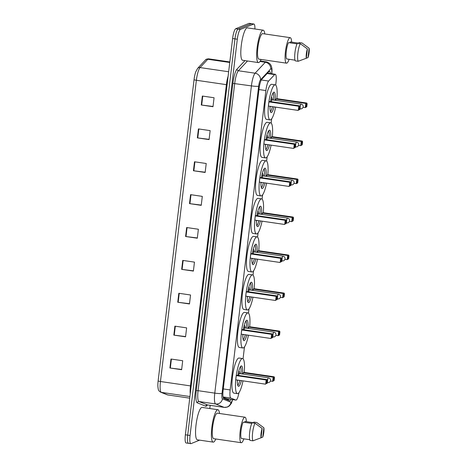 <?xml version="1.0" encoding="UTF-8"?>
<svg xmlns="http://www.w3.org/2000/svg" width="467" height="467" viewBox="0 0 467 467"><rect width="100%" height="100%" fill="white"/><g stroke="black" fill="none" stroke-linecap="round" stroke-linejoin="round"><path stroke-width="0.7" d="M223.173 397.429L226.705 398.672M275.699 85.064L276.009 82.449A9.095 1.938 98.3 0 0 275.261 74.288A9.095 1.938 98.3 0 0 274.643 74.603L268.63 81.042A9.095 1.938 98.3 0 0 265.869 90.557L230.173 389.933A9.095 1.938 98.3 0 0 230.826 398.077L235.829 400.067A9.095 1.938 98.3 0 0 235.928 400.091A9.095 1.938 98.3 0 0 236.174 400.056A9.095 1.938 98.3 0 0 238.952 392.659M243.056 358.814L244.48 346.882M248.502 313.147L249.01 308.868M253.032 275.133L253.546 270.854M257.568 237.119L258.076 232.84M262.098 199.105L262.612 194.827M266.634 161.092L267.142 156.813M271.164 123.078L271.677 118.799M270.428 73.582A9.095 1.938 98.3 0 0 269.512 71.352A9.095 1.938 98.3 0 0 268.887 71.667L261.824 79.232A9.095 1.938 98.3 0 0 259.068 88.753L223.115 390.243A9.095 1.938 98.3 0 0 223.769 398.386L229.647 400.727A9.095 1.938 98.3 0 0 229.746 400.75A9.095 1.938 98.3 0 0 229.992 400.715A9.095 1.938 98.3 0 0 231.037 399.378M228.696 399.034A9.095 1.938 -81.7 0 1 228.03 400.079M199.642 440.147L191.05 443.615A9.095 1.938 -81.7 0 1 190.805 443.65A9.095 1.938 -81.7 0 1 190.057 435.483L237.312 39.21A9.095 1.938 -81.7 0 1 240.441 29.409L253.663 24.068A9.095 1.938 -81.7 0 1 253.908 24.033A9.095 1.938 -81.7 0 1 254.906 28.977M210.168 405.327L209.782 408.537M190.805 443.65L188.458 443.306A9.095 1.938 -81.7 0 1 187.711 435.139L234.965 38.866A9.095 1.938 -81.7 0 1 238.1 29.065L251.316 23.729A9.095 1.938 -81.7 0 1 251.561 23.694A9.095 1.938 -81.7 0 0 251.316 23.729L238.1 29.065A9.095 1.938 -81.7 0 0 234.965 38.866L187.711 435.139A9.095 1.938 -81.7 0 0 188.458 443.306A9.095 1.938 -81.7 0 0 188.709 443.271M268 72.618A9.095 1.938 -81.7 0 1 268.081 73.237M158.138 380.897L194.056 79.653A9.947 2.119 -81.7 0 1 195.702 71.976L197.605 68.398A3.03 2.831 43 0 1 200.057 67.575A12.13 2.586 98.3 0 0 196.373 80.266L160.455 381.51A3.03 0.368 -173.2 0 1 158.138 380.897A9.947 2.119 -81.7 0 0 157.869 386.291C158.325 390.716 158.576 390.727 160.677 392.187A3.03 2.96 111.7 0 0 161.325 392.362L167.781 394.93A12.13 2.586 98.3 0 0 167.91 394.965L189.736 398.158L167.781 394.93A3.03 2.96 111.7 0 1 167.133 394.755L160.677 392.187M188.458 443.306L186.117 442.967A9.095 1.938 -81.7 0 1 185.364 434.8L232.619 38.522A9.095 1.938 -81.7 0 1 235.753 28.721L248.969 23.385A9.095 1.938 -81.7 0 1 249.22 23.35L253.908 24.033M194.5 161.786L206.221 163.497L205.153 172.463L193.431 170.747L194.5 161.786M198.417 128.91L210.144 130.626L209.076 139.592L197.348 137.876L198.417 128.91M202.339 96.039L214.061 97.749L212.993 106.715L201.271 105.005L202.339 96.039M182.737 260.405L194.465 262.121L193.396 271.082L181.669 269.371L182.737 260.405M178.82 293.276L190.542 294.992L189.474 303.959L177.752 302.242L178.82 293.276M174.897 326.153L186.625 327.863L185.557 336.83L173.829 335.119L174.897 326.153M170.98 359.024L182.702 360.74L181.634 369.706L169.912 367.99L170.98 359.024M190.577 194.657L202.304 196.373L201.236 205.34L189.509 203.624L190.577 194.657M186.66 227.528L198.382 229.244L197.313 238.211L185.592 236.495L186.66 227.528M197.343 237.96L186.006 236.553A2.428 0.292 -173.2 0 1 185.592 236.495M201.265 205.089L189.923 203.676A2.428 0.292 -173.2 0 1 189.509 203.624M181.663 369.455L170.327 368.049A2.428 0.292 -173.2 0 1 169.912 367.99M185.586 336.584L174.244 335.172A2.428 0.292 -173.2 0 1 173.829 335.119M189.503 303.708L178.166 302.301A2.428 0.292 -173.2 0 1 177.752 302.242M193.426 270.837L182.083 269.424A2.428 0.292 -173.2 0 1 181.669 269.371M213.022 106.47L201.686 105.057A2.428 0.292 -173.2 0 1 201.271 105.005M209.105 139.341L197.763 137.934A2.428 0.292 -173.2 0 1 197.348 137.876M205.182 172.218L193.846 170.805A2.428 0.292 -173.2 0 1 193.431 170.747M215.818 438.992A16.374 3.485 -81.7 0 1 213.629 442.068A16.374 3.485 -81.7 0 1 213.185 442.126A16.374 3.485 -81.7 0 1 211.965 426.429A16.374 3.485 -81.7 0 1 217.482 409.793A16.374 3.485 -81.7 0 1 217.926 409.728A16.374 3.485 -81.7 0 1 219.548 413.488M213.185 442.126L197.36 439.815A16.374 3.485 -81.7 0 1 196.134 424.112A16.374 3.485 -81.7 0 1 201.651 407.475A16.374 3.485 -81.7 0 1 202.094 407.411L217.926 409.728M243.862 438.834A12.883 2.744 -81.7 0 1 241.597 442.658A12.883 2.744 -81.7 0 1 241.246 442.704A12.883 2.744 -81.7 0 1 240.283 430.352A12.883 2.744 -81.7 0 1 244.62 417.253A12.883 2.744 -81.7 0 1 244.971 417.206A12.883 2.744 -81.7 0 1 246.372 421.666M241.246 442.704L213.693 438.676A12.883 2.744 -81.7 0 1 212.73 426.318A12.883 2.744 -81.7 0 1 217.073 413.225A12.883 2.744 -81.7 0 1 217.418 413.178L244.971 417.206M251.789 423.406L243.219 422.156A9.095 1.938 -81.7 0 0 241.042 430.79A9.095 1.938 -81.7 0 0 241.276 438.455L249.728 439.692M261.035 437.801A6.065 1.29 -81.7 0 1 262.15 428.467L261.035 437.801L252.921 440.825A9.702 2.066 -81.7 0 1 252.629 432.559A9.702 2.066 -81.7 0 1 255.023 423.213L252.092 422.787A9.702 2.066 -81.7 0 0 249.699 432.133A9.702 2.066 -81.7 0 0 249.991 440.393L252.921 440.825M262.15 428.467L255.023 423.213M244.831 422.39L244.942 421.462L253.733 422.746L253.815 422.092L256.745 422.518L263.873 427.772A6.065 1.29 -81.7 0 1 262.758 437.106L263.873 427.772M262.758 437.106L260.79 437.9M242.998 380.868A17.734 3.777 -81.7 0 1 237.901 393.588A17.734 3.777 -81.7 0 1 237.423 393.658A17.734 3.777 -81.7 0 1 236.098 376.647A17.734 3.777 -81.7 0 1 242.069 358.627A17.734 3.777 -81.7 0 1 242.554 358.557A17.734 3.777 -81.7 0 1 244.235 372.409M237.423 393.658L233.903 393.144A17.734 3.777 -81.7 0 1 232.578 376.133A17.734 3.777 -81.7 0 1 238.555 358.107A17.734 3.777 -81.7 0 1 239.034 358.043L242.554 358.557M241.346 380.623A10.309 2.195 -81.7 0 1 238.777 386.267A10.309 2.195 -81.7 0 1 238.497 386.308A10.309 2.195 -81.7 0 1 237.394 380.045M237.884 375.328A10.309 2.195 -81.7 0 1 241.2 365.947A10.309 2.195 -81.7 0 1 241.48 365.906A10.309 2.195 -81.7 0 1 242.449 374.014M274.135 380.506L274.491 377.517L273.802 377.797L273.446 380.786L274.135 380.506L272.652 381.352L273.148 377.167L274.111 376.781L244.218 372.409L243.249 372.794L243.097 374.108M236.255 375.62L235.759 379.805L265.653 384.178L266.155 379.992L236.255 375.62L237.218 375.234L267.118 379.607L266.155 379.992L266.809 380.623L266.453 383.611L267.142 383.331L267.498 380.342L266.809 380.623M273.446 380.786L272.652 381.352L270.411 381.025M273.802 377.797L273.148 377.167L243.249 372.794M267.142 383.331L266.453 383.611M267.498 380.342L267.118 379.607M274.491 377.517L274.111 376.781M240.54 366.554A10.005 2.131 -81.7 0 1 240.919 373.793M239.81 380.401A10.005 2.131 -81.7 0 1 237.779 385.421M239.682 373.612A4.547 0.969 98.3 0 0 239.18 371.393A4.547 0.969 98.3 0 0 239.057 371.411A4.547 0.969 98.3 0 0 238.491 372.176M237.575 380.074A4.547 0.969 98.3 0 0 237.861 380.395A4.547 0.969 98.3 0 0 237.989 380.377A4.547 0.969 98.3 0 0 238.234 380.167M239.513 373.6A2.428 0.52 98.3 0 0 239.46 373.577A2.428 0.52 98.3 0 0 239.39 373.588A2.428 0.52 98.3 0 0 238.672 375.445M261.076 59.449A16.374 3.485 -81.7 0 1 258.887 62.525A16.374 3.485 -81.7 0 1 258.444 62.59A16.374 3.485 -81.7 0 1 257.224 46.887A16.374 3.485 -81.7 0 1 262.74 30.25A16.374 3.485 -81.7 0 1 263.184 30.186A16.374 3.485 -81.7 0 1 264.807 33.951M258.444 62.59L242.618 60.272A16.374 3.485 -81.7 0 1 241.392 44.569A16.374 3.485 -81.7 0 1 246.909 27.932A16.374 3.485 -81.7 0 1 247.352 27.874L263.184 30.186M289.12 59.291A12.883 2.744 -81.7 0 1 286.849 63.115A12.883 2.744 -81.7 0 1 286.499 63.168A12.883 2.744 -81.7 0 1 285.541 50.81A12.883 2.744 -81.7 0 1 289.879 37.716A12.883 2.744 -81.7 0 1 290.229 37.669A12.883 2.744 -81.7 0 1 291.63 42.129M286.499 63.168L258.952 59.14A12.883 2.744 -81.7 0 1 257.988 46.782A12.883 2.744 -81.7 0 1 262.326 33.688A12.883 2.744 -81.7 0 1 262.676 33.636L290.229 37.669M297.047 43.869L288.478 42.614A9.095 1.938 -81.7 0 0 286.3 51.253A9.095 1.938 -81.7 0 0 286.534 58.912L294.986 60.15M306.294 58.258A6.065 1.29 -81.7 0 1 307.409 48.93L306.294 58.258L298.18 61.282A9.702 2.066 -81.7 0 1 297.888 53.022A9.702 2.066 -81.7 0 1 300.281 43.676L297.351 43.244A9.702 2.066 -81.7 0 0 294.957 52.59A9.702 2.066 -81.7 0 0 295.249 60.856L298.18 61.282M307.409 48.93L300.281 43.676M290.089 42.847L290.2 41.919L298.991 43.203L299.067 42.55L302.003 42.982L309.131 48.235A6.065 1.29 -81.7 0 1 308.016 57.564L309.131 48.235M308.016 57.564L306.048 58.363M248.444 335.201A17.734 3.777 -81.7 0 1 243.348 347.927A17.734 3.777 -81.7 0 1 242.863 347.991A17.734 3.777 -81.7 0 1 241.544 330.986A17.734 3.777 -81.7 0 1 247.516 312.96A17.734 3.777 -81.7 0 1 248 312.896A17.734 3.777 -81.7 0 1 249.676 326.748L248.695 327.133L248.537 328.447M242.863 347.991L239.349 347.477A17.734 3.777 -81.7 0 1 238.024 330.467A17.734 3.777 -81.7 0 1 244.002 312.446A17.734 3.777 -81.7 0 1 244.48 312.376L248 312.896M246.792 334.962A10.309 2.195 -81.7 0 1 244.218 340.606A10.309 2.195 -81.7 0 1 243.937 340.641A10.309 2.195 -81.7 0 1 242.834 334.378M243.33 329.667A10.309 2.195 -81.7 0 1 246.646 320.28A10.309 2.195 -81.7 0 1 246.92 320.245A10.309 2.195 -81.7 0 1 247.895 328.354M241.702 329.959L241.206 334.144L271.099 338.517L271.601 334.331L241.702 329.959L242.665 329.568L272.565 333.94L271.601 334.331L272.249 334.956L271.893 337.945L272.582 337.67L272.938 334.681L272.249 334.956M279.575 334.845L279.937 331.856L279.248 332.13L278.892 335.119L279.575 334.845L279.056 335.3L278.093 335.691L275.857 335.364M278.892 335.119L278.093 335.691L278.595 331.506L279.558 331.115L249.658 326.742M279.248 332.13L278.595 331.506L248.695 327.133M272.582 337.67L271.893 337.945M272.938 334.681L272.565 333.94M279.937 331.856L279.558 331.115M245.986 320.887A10.005 2.131 -81.7 0 1 246.366 328.126M245.257 334.734A10.005 2.131 -81.7 0 1 243.225 339.754M245.128 327.945A4.547 0.969 98.3 0 0 244.626 325.727A4.547 0.969 98.3 0 0 244.498 325.744A4.547 0.969 98.3 0 0 243.932 326.509M243.021 334.407A4.547 0.969 98.3 0 0 243.307 334.728A4.547 0.969 98.3 0 0 243.43 334.711A4.547 0.969 98.3 0 0 243.675 334.506M244.959 327.939A2.428 0.52 98.3 0 0 244.901 327.916A2.428 0.52 98.3 0 0 244.836 327.922A2.428 0.52 98.3 0 0 244.118 329.784M252.974 297.187A17.734 3.777 -81.7 0 1 247.878 309.913A17.734 3.777 -81.7 0 1 247.399 309.977A17.734 3.777 -81.7 0 1 246.074 292.972A17.734 3.777 -81.7 0 1 252.052 274.946A17.734 3.777 -81.7 0 1 252.53 274.882A17.734 3.777 -81.7 0 1 254.211 288.734M247.399 309.977L243.879 309.463A17.734 3.777 -81.7 0 1 242.554 292.453A17.734 3.777 -81.7 0 1 248.532 274.433A17.734 3.777 -81.7 0 1 249.016 274.363L252.53 274.882M251.322 296.948A10.309 2.195 -81.7 0 1 248.753 302.593A10.309 2.195 -81.7 0 1 248.473 302.628A10.309 2.195 -81.7 0 1 247.37 296.364M247.86 291.653A10.309 2.195 -81.7 0 1 251.176 282.266A10.309 2.195 -81.7 0 1 251.456 282.231A10.309 2.195 -81.7 0 1 252.425 290.34M284.111 296.831L284.467 293.842L283.778 294.117L283.422 297.105L284.111 296.831L282.628 297.677L283.125 293.492L284.088 293.101L254.194 288.729L253.231 289.12L253.073 290.433M246.237 291.945L245.735 296.131L275.635 300.503L276.131 296.317L246.237 291.945L247.201 291.554L277.094 295.926L276.131 296.317L276.785 296.942L276.429 299.931L277.118 299.656L277.474 296.668L276.785 296.942M283.422 297.105L282.628 297.677L280.393 297.351M283.778 294.117L283.125 293.492L253.231 289.12M277.118 299.656L276.429 299.931M277.474 296.668L277.094 295.926M284.467 293.842L284.088 293.101M250.516 282.874A10.005 2.131 -81.7 0 1 250.896 290.112M249.787 296.72A10.005 2.131 -81.7 0 1 247.761 301.74M249.658 289.931A4.547 0.969 98.3 0 0 249.156 287.713A4.547 0.969 98.3 0 0 249.034 287.73A4.547 0.969 98.3 0 0 248.467 288.495M247.551 296.393A4.547 0.969 98.3 0 0 247.843 296.714A4.547 0.969 98.3 0 0 247.965 296.697A4.547 0.969 98.3 0 0 248.21 296.492M249.489 289.925A2.428 0.52 98.3 0 0 249.436 289.902A2.428 0.52 98.3 0 0 249.372 289.908A2.428 0.52 98.3 0 0 248.648 291.77M257.51 259.173A17.734 3.777 -81.7 0 1 252.413 271.899A17.734 3.777 -81.7 0 1 251.929 271.963A17.734 3.777 -81.7 0 1 250.61 254.959A17.734 3.777 -81.7 0 1 256.581 236.932A17.734 3.777 -81.7 0 1 257.066 236.868A17.734 3.777 -81.7 0 1 258.741 250.721M251.929 271.963L248.415 271.45A17.734 3.777 -81.7 0 1 247.09 254.439A17.734 3.777 -81.7 0 1 253.067 236.419A17.734 3.777 -81.7 0 1 253.546 236.349L257.066 236.868M255.858 258.934A10.309 2.195 -81.7 0 1 253.283 264.579A10.309 2.195 -81.7 0 1 253.003 264.614A10.309 2.195 -81.7 0 1 251.9 258.35M252.396 253.639A10.309 2.195 -81.7 0 1 255.712 244.253A10.309 2.195 -81.7 0 1 255.986 244.218A10.309 2.195 -81.7 0 1 256.961 252.326M288.641 258.817L289.003 255.828L288.314 256.103L287.958 259.092L288.641 258.817L287.158 259.664L287.66 255.478L288.624 255.087L258.724 250.715L257.761 251.106L257.603 252.419M250.767 253.931L250.271 258.117L280.165 262.489L280.667 258.304L250.767 253.931L251.731 253.54L281.63 257.912L280.667 258.304L281.315 258.928L280.959 261.917L281.648 261.643L282.004 258.654L281.315 258.928M287.958 259.092L287.158 259.664L284.923 259.337M288.314 256.103L287.66 255.478L257.761 251.106M281.648 261.643L280.959 261.917M282.004 258.654L281.63 257.912M289.003 255.828L288.624 255.087M255.052 244.86A10.005 2.131 -81.7 0 1 255.431 252.098M254.322 258.706A10.005 2.131 -81.7 0 1 252.291 263.727M254.194 251.917A4.547 0.969 98.3 0 0 253.692 249.699A4.547 0.969 98.3 0 0 253.563 249.717A4.547 0.969 98.3 0 0 252.997 250.481M252.087 258.379A4.547 0.969 98.3 0 0 252.373 258.7A4.547 0.969 98.3 0 0 252.495 258.683A4.547 0.969 98.3 0 0 252.74 258.479M254.025 251.911A2.428 0.52 98.3 0 0 253.966 251.888A2.428 0.52 98.3 0 0 253.902 251.894A2.428 0.52 98.3 0 0 253.184 253.756M262.04 221.16A17.734 3.777 -81.7 0 1 256.943 233.885A17.734 3.777 -81.7 0 1 256.465 233.949A17.734 3.777 -81.7 0 1 255.14 216.945A17.734 3.777 -81.7 0 1 261.117 198.919A17.734 3.777 -81.7 0 1 261.596 198.854A17.734 3.777 -81.7 0 1 263.277 212.707M256.465 233.949L252.945 233.436A17.734 3.777 -81.7 0 1 251.62 216.425A17.734 3.777 -81.7 0 1 257.597 198.405A17.734 3.777 -81.7 0 1 258.082 198.335L261.596 198.854M260.388 220.92A10.309 2.195 -81.7 0 1 257.819 226.565A10.309 2.195 -81.7 0 1 257.539 226.6A10.309 2.195 -81.7 0 1 256.436 220.336M256.926 215.626A10.309 2.195 -81.7 0 1 260.242 206.239A10.309 2.195 -81.7 0 1 260.522 206.204A10.309 2.195 -81.7 0 1 261.491 214.312M293.177 220.803L293.533 217.815L292.844 218.089L292.488 221.078L293.177 220.803L291.694 221.65L292.19 217.464L293.153 217.073L263.26 212.701L262.296 213.092L262.139 214.406M255.303 215.917L254.801 220.103L284.701 224.475L285.197 220.29L255.303 215.917L256.266 215.526L286.16 219.899L285.197 220.29L285.851 220.914L285.495 223.903L286.183 223.629L286.54 220.64L285.851 220.914M292.488 221.078L291.694 221.65L289.458 221.323M292.844 218.089L292.19 217.464L262.296 213.092M286.183 223.629L285.495 223.903M286.54 220.64L286.16 219.899M293.533 217.815L293.153 217.073M259.582 206.846A10.005 2.131 -81.7 0 1 259.961 214.084M258.852 220.693A10.005 2.131 -81.7 0 1 256.827 225.713M258.724 213.904A4.547 0.969 98.3 0 0 258.222 211.685A4.547 0.969 98.3 0 0 258.099 211.703A4.547 0.969 98.3 0 0 257.533 212.467M256.617 220.366A4.547 0.969 98.3 0 0 256.908 220.687A4.547 0.969 98.3 0 0 257.031 220.669A4.547 0.969 98.3 0 0 257.276 220.465M257.399 213.069L258.531 213.874A2.428 0.52 98.3 0 0 258.502 213.874A2.428 0.52 98.3 0 0 258.438 213.88A2.428 0.52 98.3 0 0 257.714 215.742M266.575 183.146A17.734 3.777 -81.7 0 1 261.479 195.871A17.734 3.777 -81.7 0 1 260.995 195.936A17.734 3.777 -81.7 0 1 259.675 178.931A17.734 3.777 -81.7 0 1 265.647 160.905A17.734 3.777 -81.7 0 1 266.132 160.841A17.734 3.777 -81.7 0 1 267.807 174.693L266.826 175.078L266.669 176.392M260.995 195.936L257.48 195.422A17.734 3.777 -81.7 0 1 256.155 178.412A17.734 3.777 -81.7 0 1 262.133 160.391A17.734 3.777 -81.7 0 1 262.612 160.321L266.132 160.841M264.923 182.906A10.309 2.195 -81.7 0 1 262.349 188.551A10.309 2.195 -81.7 0 1 262.069 188.586A10.309 2.195 -81.7 0 1 260.965 182.323M261.462 177.612A10.309 2.195 -81.7 0 1 264.777 168.225A10.309 2.195 -81.7 0 1 265.058 168.19A10.309 2.195 -81.7 0 1 266.027 176.298M259.833 177.904L259.337 182.089L289.231 186.461L289.733 182.276L259.833 177.904L260.796 177.513L290.696 181.885L289.733 182.276L290.381 182.901L290.025 185.889L290.713 185.615L291.069 182.626L290.381 182.901M297.707 182.79L298.069 179.801L297.38 180.075L297.024 183.064L297.707 182.79L297.187 183.245L296.224 183.636L293.988 183.309M297.024 183.064L296.224 183.636L296.726 179.451L297.689 179.059L267.789 174.687M297.38 180.075L296.726 179.451L266.826 175.078M290.713 185.615L290.025 185.889M291.069 182.626L290.696 181.885M298.069 179.801L297.689 179.059M264.118 168.832A10.005 2.131 -81.7 0 1 264.497 176.071M263.388 182.679A10.005 2.131 -81.7 0 1 261.357 187.699M263.26 175.89A4.547 0.969 98.3 0 0 262.758 173.671A4.547 0.969 98.3 0 0 262.629 173.689A4.547 0.969 98.3 0 0 262.063 174.454M261.152 182.352A4.547 0.969 98.3 0 0 261.438 182.673A4.547 0.969 98.3 0 0 261.561 182.655A4.547 0.969 98.3 0 0 261.806 182.451M263.09 175.884A2.428 0.52 98.3 0 0 263.032 175.861A2.428 0.52 98.3 0 0 262.968 175.866A2.428 0.52 98.3 0 0 262.25 177.729M271.105 145.132A17.734 3.777 -81.7 0 1 266.009 157.858A17.734 3.777 -81.7 0 1 265.53 157.922A17.734 3.777 -81.7 0 1 264.205 140.917A17.734 3.777 -81.7 0 1 270.183 122.891A17.734 3.777 -81.7 0 1 270.662 122.827A17.734 3.777 -81.7 0 1 272.343 136.679M265.53 157.922L262.01 157.408A17.734 3.777 -81.7 0 1 260.691 140.398A17.734 3.777 -81.7 0 1 266.663 122.377A17.734 3.777 -81.7 0 1 267.147 122.307L270.662 122.827M269.453 144.893A10.309 2.195 -81.7 0 1 266.885 150.537A10.309 2.195 -81.7 0 1 266.604 150.572A10.309 2.195 -81.7 0 1 265.501 144.309M265.992 139.598A10.309 2.195 -81.7 0 1 269.307 130.211A10.309 2.195 -81.7 0 1 269.587 130.176A10.309 2.195 -81.7 0 1 270.556 138.285M302.242 144.776L302.598 141.787L301.91 142.061L301.554 145.05L302.242 144.776L300.76 145.622L301.256 141.437L302.219 141.046L272.325 136.673L271.362 137.065L271.204 138.378M264.369 139.89L263.867 144.075L293.766 148.448L294.263 144.262L264.369 139.89L265.332 139.499L295.226 143.871L294.263 144.262L294.916 144.887L294.56 147.876L295.249 147.601L295.605 144.612L294.916 144.887M301.554 145.05L300.76 145.622L298.524 145.295M301.91 142.061L301.256 141.437L271.362 137.065M295.249 147.601L294.56 147.876M295.605 144.612L295.226 143.871M302.598 141.787L302.219 141.046M268.648 130.818A10.005 2.131 -81.7 0 1 269.027 138.057M267.918 144.665A10.005 2.131 -81.7 0 1 265.892 149.685M267.789 137.876A4.547 0.969 98.3 0 0 267.287 135.658A4.547 0.969 98.3 0 0 267.165 135.675A4.547 0.969 98.3 0 0 266.599 136.44M265.682 144.338A4.547 0.969 98.3 0 0 265.974 144.659A4.547 0.969 98.3 0 0 266.097 144.642A4.547 0.969 98.3 0 0 266.342 144.437M267.62 137.87A2.428 0.52 98.3 0 0 267.568 137.847A2.428 0.52 98.3 0 0 267.503 137.853A2.428 0.52 98.3 0 0 266.78 139.715M275.641 107.118A17.734 3.777 -81.7 0 1 270.545 119.844A17.734 3.777 -81.7 0 1 270.06 119.908A17.734 3.777 -81.7 0 1 268.741 102.903A17.734 3.777 -81.7 0 1 274.713 84.877A17.734 3.777 -81.7 0 1 275.197 84.813A17.734 3.777 -81.7 0 1 276.873 98.665M270.06 119.908L266.546 119.394A17.734 3.777 -81.7 0 1 265.221 102.384A17.734 3.777 -81.7 0 1 271.199 84.364A17.734 3.777 -81.7 0 1 271.677 84.294L275.197 84.813M273.989 106.879A10.309 2.195 -81.7 0 1 271.415 112.524A10.309 2.195 -81.7 0 1 271.134 112.559A10.309 2.195 -81.7 0 1 270.031 106.295M270.527 101.584A10.309 2.195 -81.7 0 1 273.843 92.197A10.309 2.195 -81.7 0 1 274.123 92.162A10.309 2.195 -81.7 0 1 275.092 100.271M306.778 106.762L307.134 103.773L306.445 104.048L306.089 107.036L306.778 106.762L305.29 107.608L305.792 103.423L306.755 103.032L276.855 98.66L275.892 99.051L275.734 100.364M268.899 101.876L268.402 106.062L298.296 110.434L298.798 106.248L268.899 101.876L269.862 101.485L299.761 105.857L298.798 106.248L299.446 106.873L299.09 109.862L299.779 109.587L300.135 106.599L299.446 106.873M306.089 107.036L305.29 107.608L303.054 107.282M306.445 104.048L305.792 103.423L275.892 99.051M299.779 109.587L299.09 109.862M300.135 106.599L299.761 105.857M307.134 103.773L306.755 103.032M273.183 92.805A10.005 2.131 -81.7 0 1 273.563 100.043M272.454 106.651A10.005 2.131 -81.7 0 1 270.422 111.671M272.325 99.862A4.547 0.969 98.3 0 0 271.823 97.644A4.547 0.969 98.3 0 0 271.701 97.661A4.547 0.969 98.3 0 0 271.129 98.426M270.218 106.324A4.547 0.969 98.3 0 0 270.504 106.645A4.547 0.969 98.3 0 0 270.627 106.628A4.547 0.969 98.3 0 0 270.872 106.423M272.156 99.856A2.428 0.52 98.3 0 0 272.098 99.833A2.428 0.52 98.3 0 0 272.033 99.839A2.428 0.52 98.3 0 0 271.315 101.701M226.302 398.672L235.829 400.067M227.68 398.888A9.095 8.873 111.7 0 1 227.131 399.723M223.057 396.938L230.826 398.077M223.273 388.923L230.173 389.933M258.969 89.553L265.869 90.557M261.322 79.974L268.63 81.042M267.171 73.506L274.643 74.603M267.731 73.132A3.637 0.438 -173.2 0 1 268.081 73.208M271.666 73.757A6.065 1.29 98.3 0 0 270.959 68.707A6.065 1.29 98.3 0 0 270.708 68.894L260.493 79.845A6.065 1.29 98.3 0 0 258.654 86.191L222.018 393.418A6.065 1.29 98.3 0 0 222.45 398.847L230.961 402.233A6.065 1.29 98.3 0 0 231.188 402.227A6.065 1.29 98.3 0 0 232.519 399.594M232.694 399.618L231.352 403.377L229.355 405.934L227.598 406.99L224.283 407.393A12.13 2.586 -81.7 0 1 224.154 407.358L215.649 403.973A12.13 2.586 -81.7 0 1 214.779 393.121L251.409 85.887A12.13 2.586 -81.7 0 1 255.093 73.196L265.309 62.251A12.13 2.586 -81.7 0 1 265.811 61.872A12.13 2.586 -81.7 0 1 266.137 61.831L260.312 60.979M259.996 61.475L265.309 62.251A6.065 5.662 43 0 1 270.708 68.894M207.424 404.942A13.642 2.907 -81.7 0 1 206.262 406.179A13.642 2.907 -81.7 0 1 205.749 406.197L197.243 402.811A13.642 2.907 -81.7 0 1 196.263 390.599L232.893 83.371A13.642 2.907 -81.7 0 1 237.032 69.093L244.947 60.611M190.057 435.483L185.364 434.8M253.663 24.068L248.969 23.385M240.441 29.409L235.753 28.721M237.312 39.21L232.619 38.522M222.45 398.847A6.065 5.919 111.7 0 1 215.649 403.973L198.942 401.527L207.447 404.912A12.13 2.586 98.3 0 0 207.576 404.947L207.109 405.012M222.018 393.418A6.065 0.73 -173.2 0 1 214.779 393.121L198.072 390.675A12.13 2.586 98.3 0 0 198.942 401.527A1.518 1.477 -68.3 0 0 197.243 402.811M230.961 402.233A6.065 5.919 111.7 0 1 224.154 407.358L207.447 404.912A1.518 1.477 -68.3 0 0 205.749 406.197M260.493 79.845A6.065 5.662 43 0 0 255.093 73.196L238.386 70.756A12.13 2.586 98.3 0 0 234.703 83.447L198.072 390.675L196.263 390.599M247.498 60.984L238.386 70.756A1.518 1.419 -137 0 1 237.032 69.093M258.654 86.191A6.065 0.73 -173.2 0 1 251.409 85.887L232.893 83.371M194.056 79.653A3.03 0.368 6.8 0 0 196.373 80.266L226.39 84.655A12.13 2.586 -81.7 0 1 228.141 76.074M190.25 393.856A12.13 2.586 -81.7 0 1 190.472 385.9L160.455 381.51A12.13 2.586 98.3 0 0 161.325 392.362L189.929 396.541M197.605 68.398L205.357 60.091A3.03 2.831 43 0 1 207.809 59.268L200.057 67.575L228.655 71.755M205.357 60.091C205.766 59.344 206.863 58.93 208.638 58.842A12.13 2.586 98.3 0 0 207.809 59.268L229.764 62.479M191.184 386.016A3.03 0.368 -173.2 0 0 190.472 385.9L226.39 84.655A3.03 0.368 -173.2 0 1 227.102 84.772M187.074 227.592L186.006 236.553M183.152 260.463L182.083 269.424M179.235 293.34L178.166 302.301M175.312 326.211L174.244 335.172M171.395 359.088L170.327 368.049M190.997 194.716L189.923 203.676M194.914 161.845L193.846 170.805M198.837 128.968L197.763 137.934M202.754 96.097L201.686 105.057M267.235 382.543L267.772 382.625A2.428 2.428 0 0 0 270.533 380.512A2.428 2.428 0 0 0 268.478 377.821A2.428 0.52 98.3 0 0 268.408 377.832A2.428 0.52 98.3 0 0 267.573 380.447A2.428 0.52 98.3 0 0 267.772 382.625A2.428 0.52 98.3 0 0 267.842 382.613M272.675 336.876L273.218 336.958A2.428 2.428 0 0 0 275.979 334.845A2.428 2.428 0 0 0 273.919 332.16A2.428 0.52 98.3 0 0 273.855 332.165A2.428 0.52 98.3 0 0 273.02 334.781A2.428 0.52 98.3 0 0 273.218 336.958A2.428 0.52 98.3 0 0 273.283 336.946M277.211 298.862L277.754 298.944A2.428 2.428 0 0 0 280.509 296.831A2.428 2.428 0 0 0 278.455 294.146A2.428 0.52 98.3 0 0 278.39 294.152A2.428 0.52 98.3 0 0 277.55 296.767A2.428 0.52 98.3 0 0 277.754 298.944A2.428 0.52 98.3 0 0 277.818 298.933M281.741 260.849L282.284 260.93A2.428 2.428 0 0 0 285.045 258.817A2.428 2.428 0 0 0 282.984 256.132A2.428 0.52 98.3 0 0 282.92 256.138A2.428 0.52 98.3 0 0 282.086 258.753A2.428 0.52 98.3 0 0 282.284 260.93A2.428 0.52 98.3 0 0 282.348 260.919M286.277 222.835L286.82 222.917A2.428 2.428 0 0 0 289.575 220.803A2.428 2.428 0 0 0 287.52 218.118A2.428 0.52 98.3 0 0 287.456 218.124A2.428 0.52 98.3 0 0 286.615 220.739A2.428 0.52 98.3 0 0 286.82 222.917A2.428 0.52 98.3 0 0 286.884 222.905M290.807 184.821L291.35 184.903A2.428 2.428 0 0 0 294.111 182.79A2.428 2.428 0 0 0 292.05 180.104A2.428 0.52 98.3 0 0 291.986 180.11A2.428 0.52 98.3 0 0 291.151 182.725A2.428 0.52 98.3 0 0 291.35 184.903A2.428 0.52 98.3 0 0 291.414 184.891M295.342 146.807L295.885 146.889A2.428 2.428 0 0 0 298.641 144.776A2.428 2.428 0 0 0 296.586 142.091A2.428 0.52 98.3 0 0 296.522 142.096A2.428 0.52 98.3 0 0 295.681 144.712A2.428 0.52 98.3 0 0 295.885 146.889A2.428 0.52 98.3 0 0 295.95 146.877M299.872 108.793L300.415 108.875A2.428 2.428 0 0 0 303.176 106.762A2.428 2.428 0 0 0 301.116 104.077A2.428 0.52 98.3 0 0 301.052 104.083A2.428 0.52 98.3 0 0 300.217 106.698A2.428 0.52 98.3 0 0 300.415 108.875A2.428 0.52 98.3 0 0 300.479 108.864M226.402 398.701L235.928 400.091M227.458 399.851L228.094 398.946M267.503 73.15L275.261 74.288M224.283 407.393L207.576 404.947M271.782 73.99C272.068 70.844 272.063 68.742 271.759 67.686L271.309 66.086C271.21 65.742 270.282 62.817 266.137 61.831M167.91 394.965L167.133 394.755M208.638 58.842L229.828 61.942M239.483 373.582L238.357 372.771M239.46 373.577L268.478 377.821M244.93 327.916L243.797 327.11M244.901 327.916L273.919 332.16M249.466 289.902L248.333 289.096M249.436 289.902L278.455 294.146M253.995 251.888L252.863 251.083M253.966 251.888L282.984 256.132M258.502 213.874L287.52 218.118M263.061 175.861L261.929 175.055M263.032 175.861L292.05 180.104M267.597 137.847L266.464 137.041M267.568 137.847L296.586 142.091M272.127 99.833L270.994 99.027M272.098 99.833L301.116 104.077"/></g></svg>
